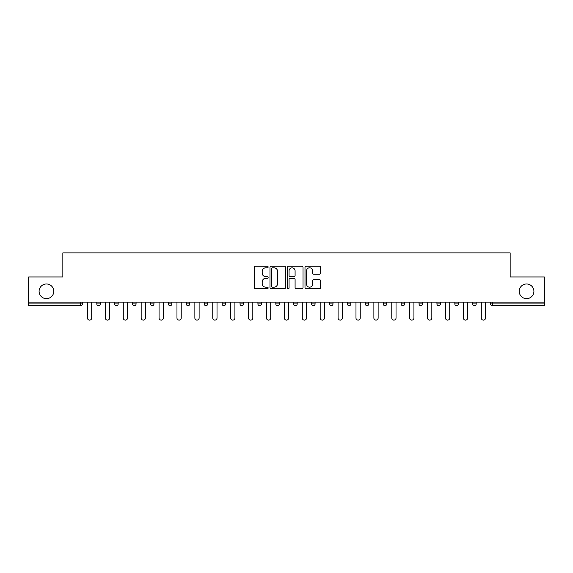 <?xml version="1.0" encoding="UTF-8"?>
<svg xmlns="http://www.w3.org/2000/svg" width="573" height="573" viewBox="0 0 573 573"><rect width="100%" height="100%" fill="white"/><g stroke="black" fill="none" stroke-linecap="round" stroke-linejoin="round"><path stroke-width="0.86" d="M519.217 291.32A7.342 7.342 0 0 0 526.566 298.662A7.342 7.342 0 0 0 533.907 291.32A7.342 7.342 0 0 0 526.566 283.979A7.342 7.342 0 0 0 519.217 291.32M39.093 291.32A7.342 7.342 0 0 0 46.434 298.662A7.342 7.342 0 0 0 53.783 291.32A7.342 7.342 0 0 0 46.434 283.979A7.342 7.342 0 0 0 39.093 291.32M268.143 267.018A0.788 0.788 0 0 0 267.355 266.23L255.386 266.23A1.125 1.125 0 0 0 254.254 267.355L254.254 287.632A1.125 1.125 0 0 0 255.386 288.756L267.355 288.756A0.788 0.788 0 0 0 268.143 287.968A0.788 0.788 0 0 0 267.355 287.18L265.8 287.18A3.603 3.603 0 0 1 262.198 283.578L262.198 281.887A3.603 3.603 0 0 1 265.8 278.277L267.355 278.277A0.788 0.788 0 0 0 268.143 277.49A0.788 0.788 0 0 0 267.355 276.702L265.8 276.702A3.603 3.603 0 0 1 262.198 273.099L262.198 271.409A3.603 3.603 0 0 1 265.8 267.806L267.355 267.806A0.788 0.788 0 0 0 268.143 267.018M319.419 274.166A1.125 1.125 0 0 0 320.543 273.042L320.543 267.355A1.125 1.125 0 0 0 319.419 266.23L306.125 266.23A1.125 1.125 0 0 0 305.001 267.355L305.001 287.632A1.125 1.125 0 0 0 306.125 288.756L319.419 288.756A1.125 1.125 0 0 0 320.543 287.632L320.543 280.756A1.125 1.125 0 0 0 319.419 279.631L313.732 279.631A1.125 1.125 0 0 0 312.607 280.756L312.607 284.165A3.015 3.015 0 0 1 309.592 287.18A3.015 3.015 0 0 1 306.576 284.165L306.576 270.821A3.015 3.015 0 0 1 309.592 267.806A3.015 3.015 0 0 1 312.607 270.821L312.607 273.042A1.125 1.125 0 0 0 313.732 274.166L319.419 274.166M28.65 302.107L28.65 276.974L62.844 276.974L62.844 252.879L510.156 252.879L510.156 276.974L544.35 276.974L544.35 302.107L28.65 302.107L28.65 303.941L80.635 303.941L80.635 302.107M285.512 267.355A1.125 1.125 0 0 0 284.387 266.23L271.093 266.23A1.125 1.125 0 0 0 269.969 267.355L269.969 287.632A1.125 1.125 0 0 0 271.093 288.756L284.387 288.756A1.125 1.125 0 0 0 285.512 287.632L285.512 267.355M288.613 266.23L301.907 266.23A1.125 1.125 0 0 1 303.031 267.355L303.031 287.632A1.125 1.125 0 0 1 301.907 288.756L296.212 288.756A1.125 1.125 0 0 1 295.088 287.632L295.088 279.409A1.125 1.125 0 0 0 293.963 278.277L290.189 278.277A1.125 1.125 0 0 0 289.064 279.409L289.064 287.968A0.788 0.788 0 0 1 288.276 288.756A0.788 0.788 0 0 1 287.488 287.968L287.488 267.355A1.125 1.125 0 0 1 288.613 266.23M80.635 305.667A1.719 1.719 0 0 0 82.354 303.941L80.635 303.941L80.635 305.667A1.719 1.719 0 0 0 82.354 303.941L82.354 302.107L82.354 303.941A1.719 1.719 0 0 1 80.635 305.667L28.65 305.667L28.65 303.941M544.35 302.107L544.35 305.667L492.365 305.667A1.719 1.719 0 0 1 490.646 303.941L490.646 302.107L490.646 303.941L544.35 303.941M96.816 302.107L96.816 303.941L96.816 302.107M98.535 305.667A1.719 1.719 0 0 1 96.816 303.941A1.719 1.719 0 0 0 98.535 305.667A1.719 1.719 0 0 0 100.254 303.941L100.254 302.107L100.254 303.941A1.719 1.719 0 0 1 98.535 305.667A1.719 1.719 0 0 1 96.816 303.941L100.254 303.941M114.715 302.107L114.715 303.941L114.715 302.107M118.16 302.107L118.16 303.941A1.719 1.719 0 0 1 116.434 305.667A1.719 1.719 0 0 1 114.715 303.941L118.16 303.941A1.719 1.719 0 0 1 116.434 305.667A1.719 1.719 0 0 0 118.16 303.941M132.614 302.107L132.614 303.941L132.614 302.107M136.059 302.107L136.059 303.941L136.059 302.107M150.52 303.941A1.719 1.719 0 0 0 152.239 305.667A1.719 1.719 0 0 0 153.958 303.941A1.719 1.719 0 0 1 152.239 305.667A1.719 1.719 0 0 0 153.958 303.941L153.958 302.107L153.958 303.941L150.52 303.941A1.719 1.719 0 0 0 152.239 305.667A1.719 1.719 0 0 1 150.52 303.941L150.52 302.107M168.419 302.107L168.419 303.941L168.419 302.107M171.864 302.107L171.864 303.941L171.864 302.107M186.318 302.107L186.318 303.941L186.318 302.107M189.763 302.107L189.763 303.941L189.763 302.107M204.224 302.107L204.224 303.941L204.224 302.107M207.662 302.107L207.662 303.941L207.662 302.107M222.123 302.107L222.123 303.941L222.123 302.107M225.569 302.107L225.569 303.941A1.719 1.719 0 0 1 223.842 305.667A1.719 1.719 0 0 1 222.123 303.941L225.569 303.941A1.719 1.719 0 0 1 223.842 305.667M240.023 302.107L240.023 303.941L240.023 302.107M243.468 302.107L243.468 303.941A1.719 1.719 0 0 1 241.749 305.667A1.719 1.719 0 0 1 240.023 303.941A1.719 1.719 0 0 0 241.749 305.667A1.719 1.719 0 0 1 240.023 303.941L243.468 303.941A1.719 1.719 0 0 1 241.749 305.667M257.929 303.941A1.719 1.719 0 0 0 259.648 305.667A1.719 1.719 0 0 0 261.367 303.941L261.367 302.107L261.367 303.941L257.929 303.941A1.719 1.719 0 0 0 259.648 305.667A1.719 1.719 0 0 1 257.929 303.941L257.929 302.107M275.828 302.107L275.828 303.941L275.828 302.107M279.273 302.107L279.273 303.941A1.719 1.719 0 0 1 277.547 305.667A1.719 1.719 0 0 1 275.828 303.941A1.719 1.719 0 0 0 277.547 305.667A1.719 1.719 0 0 0 279.273 303.941A1.719 1.719 0 0 1 277.547 305.667A1.719 1.719 0 0 1 275.828 303.941L279.273 303.941M297.172 302.107L297.172 303.941A1.719 1.719 0 0 1 295.453 305.667A1.719 1.719 0 0 1 293.727 303.941L293.727 302.107M311.633 302.107L311.633 303.941L311.633 302.107M315.071 302.107L315.071 303.941A1.719 1.719 0 0 1 313.352 305.667A1.719 1.719 0 0 1 311.633 303.941A1.719 1.719 0 0 0 313.352 305.667A1.719 1.719 0 0 1 311.633 303.941L315.071 303.941A1.719 1.719 0 0 1 313.352 305.667M332.977 302.107L332.977 303.941A1.719 1.719 0 0 1 331.251 305.667A1.719 1.719 0 0 1 329.532 303.941L329.532 302.107M350.877 302.107L350.877 303.941A1.719 1.719 0 0 1 349.158 305.667A1.719 1.719 0 0 1 347.431 303.941L347.431 302.107M368.776 302.107L368.776 303.941A1.719 1.719 0 0 1 367.057 305.667A1.719 1.719 0 0 1 365.338 303.941L365.338 302.107M386.682 302.107L386.682 303.941A1.719 1.719 0 0 1 384.956 305.667A1.719 1.719 0 0 1 383.237 303.941L383.237 302.107M401.136 302.107L401.136 303.941L401.136 302.107M404.581 302.107L404.581 303.941A1.719 1.719 0 0 1 402.862 305.667A1.719 1.719 0 0 1 401.136 303.941L404.581 303.941A1.719 1.719 0 0 1 402.862 305.667M422.48 302.107L422.48 303.941A1.719 1.719 0 0 1 420.761 305.667A1.719 1.719 0 0 1 419.042 303.941L419.042 302.107M436.941 302.107L436.941 303.941L436.941 302.107M440.386 302.107L440.386 303.941A1.719 1.719 0 0 1 438.66 305.667A1.719 1.719 0 0 1 436.941 303.941L440.386 303.941A1.719 1.719 0 0 1 438.66 305.667M454.84 302.107L454.84 303.941L454.84 302.107M458.285 302.107L458.285 303.941A1.719 1.719 0 0 1 456.566 305.667A1.719 1.719 0 0 1 454.84 303.941A1.719 1.719 0 0 0 456.566 305.667A1.719 1.719 0 0 1 454.84 303.941L458.285 303.941A1.719 1.719 0 0 1 456.566 305.667M476.184 302.107L476.184 303.941A1.719 1.719 0 0 1 474.465 305.667A1.719 1.719 0 0 1 472.746 303.941L472.746 302.107M134.34 305.667A1.719 1.719 0 0 1 132.614 303.941A1.719 1.719 0 0 0 134.34 305.667A1.719 1.719 0 0 0 136.059 303.941A1.719 1.719 0 0 1 134.34 305.667A1.719 1.719 0 0 1 132.614 303.941L136.059 303.941A1.719 1.719 0 0 1 134.34 305.667M170.138 305.667A1.719 1.719 0 0 1 168.419 303.941A1.719 1.719 0 0 0 170.138 305.667A1.719 1.719 0 0 0 171.864 303.941A1.719 1.719 0 0 1 170.138 305.667A1.719 1.719 0 0 1 168.419 303.941L171.864 303.941A1.719 1.719 0 0 1 170.138 305.667M188.044 305.667A1.719 1.719 0 0 1 186.318 303.941L189.763 303.941A1.719 1.719 0 0 1 188.044 305.667A1.719 1.719 0 0 0 189.763 303.941M205.943 305.667A1.719 1.719 0 0 1 204.224 303.941L207.662 303.941A1.719 1.719 0 0 1 205.943 305.667A1.719 1.719 0 0 0 207.662 303.941A1.719 1.719 0 0 1 205.943 305.667M474.465 305.667A1.719 1.719 0 0 0 476.184 303.941A1.719 1.719 0 0 1 474.465 305.667M272.333 267.806A0.788 0.788 0 0 0 271.545 268.594L271.545 286.393A0.788 0.788 0 0 0 272.333 287.18L273.966 287.18A3.603 3.603 0 0 0 277.576 283.578L277.576 271.409A3.603 3.603 0 0 0 273.966 267.806L272.333 267.806M295.088 270.871A3.015 3.015 0 0 0 292.072 267.863A3.015 3.015 0 0 0 289.064 270.871L289.064 275.577A1.125 1.125 0 0 0 290.189 276.702L293.963 276.702A1.125 1.125 0 0 0 295.088 275.577L295.088 270.871M87.461 302.107L87.461 318.001A2.12 2.12 0 0 0 89.581 320.121A2.12 2.12 0 0 0 91.709 318.001L91.709 302.107M105.36 302.107L105.36 318.001A2.12 2.12 0 0 0 107.488 320.121A2.12 2.12 0 0 0 109.608 318.001L109.608 302.107M123.267 302.107L123.267 318.001A2.12 2.12 0 0 0 125.387 320.121A2.12 2.12 0 0 0 127.507 318.001L127.507 302.107M141.166 302.107L141.166 318.001A2.12 2.12 0 0 0 143.286 320.121A2.12 2.12 0 0 0 145.413 318.001L145.413 302.107M159.065 302.107L159.065 318.001A2.12 2.12 0 0 0 161.192 320.121A2.12 2.12 0 0 0 163.312 318.001L163.312 302.107M176.971 302.107L176.971 318.001A2.12 2.12 0 0 0 179.091 320.121A2.12 2.12 0 0 0 181.211 318.001L181.211 302.107M194.87 302.107L194.87 318.001A2.12 2.12 0 0 0 196.99 320.121A2.12 2.12 0 0 0 199.118 318.001L199.118 302.107M212.769 302.107L212.769 318.001A2.12 2.12 0 0 0 214.896 320.121A2.12 2.12 0 0 0 217.017 318.001L217.017 302.107M230.675 302.107L230.675 318.001A2.12 2.12 0 0 0 232.796 320.121A2.12 2.12 0 0 0 234.916 318.001L234.916 302.107M248.575 302.107L248.575 318.001A2.12 2.12 0 0 0 250.695 320.121A2.12 2.12 0 0 0 252.822 318.001L252.822 302.107M266.474 302.107L266.474 318.001A2.12 2.12 0 0 0 268.601 320.121A2.12 2.12 0 0 0 270.721 318.001L270.721 302.107M284.38 302.107L284.38 318.001A2.12 2.12 0 0 0 286.5 320.121A2.12 2.12 0 0 0 288.62 318.001L288.62 302.107M302.279 302.107L302.279 318.001A2.12 2.12 0 0 0 304.399 320.121A2.12 2.12 0 0 0 306.526 318.001L306.526 302.107M320.178 302.107L320.178 318.001A2.12 2.12 0 0 0 322.305 320.121A2.12 2.12 0 0 0 324.425 318.001L324.425 302.107M338.084 302.107L338.084 318.001A2.12 2.12 0 0 0 340.204 320.121A2.12 2.12 0 0 0 342.325 318.001L342.325 302.107M355.983 302.107L355.983 318.001A2.12 2.12 0 0 0 358.104 320.121A2.12 2.12 0 0 0 360.231 318.001L360.231 302.107M373.883 302.107L373.883 318.001A2.12 2.12 0 0 0 376.01 320.121A2.12 2.12 0 0 0 378.13 318.001L378.13 302.107M391.789 302.107L391.789 318.001A2.12 2.12 0 0 0 393.909 320.121A2.12 2.12 0 0 0 396.029 318.001L396.029 302.107M409.688 302.107L409.688 318.001A2.12 2.12 0 0 0 411.808 320.121A2.12 2.12 0 0 0 413.935 318.001L413.935 302.107M427.587 302.107L427.587 318.001A2.12 2.12 0 0 0 429.714 320.121A2.12 2.12 0 0 0 431.834 318.001L431.834 302.107M445.493 302.107L445.493 318.001A2.12 2.12 0 0 0 447.613 320.121A2.12 2.12 0 0 0 449.733 318.001L449.733 302.107M463.392 302.107L463.392 318.001A2.12 2.12 0 0 0 465.512 320.121A2.12 2.12 0 0 0 467.64 318.001L467.64 302.107M481.291 302.107L481.291 318.001A2.12 2.12 0 0 0 483.419 320.121A2.12 2.12 0 0 0 485.539 318.001L485.539 302.107M492.365 302.107L492.365 305.667M259.648 305.667A1.719 1.719 0 0 0 261.367 303.941M295.453 305.667A1.719 1.719 0 0 0 297.172 303.941L293.727 303.941M331.251 305.667A1.719 1.719 0 0 0 332.977 303.941L329.532 303.941M349.158 305.667A1.719 1.719 0 0 0 350.877 303.941L347.431 303.941M367.057 305.667A1.719 1.719 0 0 0 368.776 303.941L365.338 303.941M384.956 305.667A1.719 1.719 0 0 0 386.682 303.941L383.237 303.941M420.761 305.667A1.719 1.719 0 0 0 422.48 303.941L419.042 303.941M476.184 303.941L472.746 303.941"/></g></svg>
